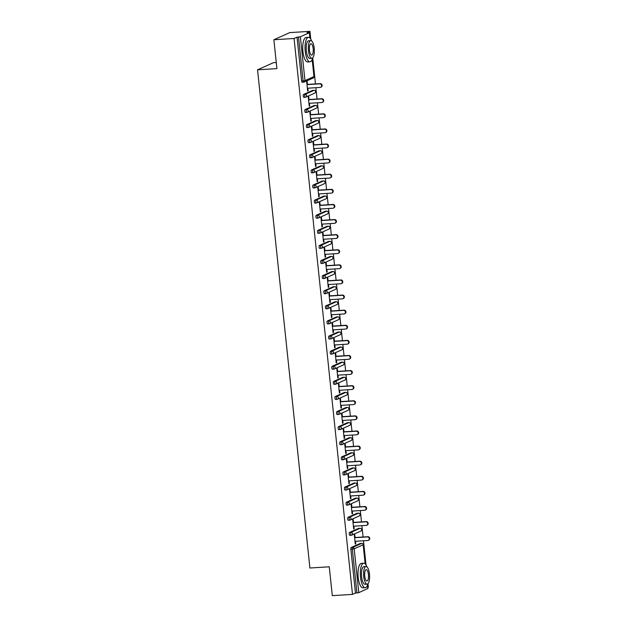 <?xml version="1.0" encoding="UTF-8"?>
<svg xmlns="http://www.w3.org/2000/svg" width="627" height="627" viewBox="0 0 627 627"><rect width="100%" height="100%" fill="white"/><g stroke="black" fill="none" stroke-linecap="round" stroke-linejoin="round"><path stroke-width="0.94" d="M276.264 62.496L273.419 62.676L257.548 69.816L309.91 568.015L329.269 566.8L332.302 595.65L352.492 594.388L294.063 38.49L273.874 39.752L289.752 32.612L309.934 31.35L306.971 32.682L309.432 32.651L310.004 38.114M367.751 587.523L368.362 587.248L367.994 583.682M366.027 564.998L363.48 540.772M363.088 537.01L361.897 525.669M361.497 521.907L360.306 510.566M359.914 506.804L358.715 495.463M358.323 491.701L357.131 480.36M356.732 476.598L355.54 465.265M355.148 461.496L353.957 450.162M353.557 446.393L352.366 435.06M351.974 431.29L350.783 419.957M350.383 416.187L349.192 404.854M348.8 401.084L347.609 389.751M347.209 385.981L346.018 374.648M345.626 370.878L344.435 359.545M344.035 355.775L342.844 344.442M342.452 340.673L341.26 329.34M340.861 325.57L339.669 314.237M339.278 310.467L338.086 299.134M337.687 295.364L336.495 284.031M336.103 280.261L334.904 268.928M334.512 265.158L333.321 253.825M332.921 250.055L331.73 238.722M331.338 234.953L330.147 223.62M329.747 219.85L328.556 208.517M328.164 204.747L326.973 193.414M326.573 189.644L325.382 178.311M324.99 174.541L323.798 163.208M323.399 159.438L322.207 148.105M321.816 144.343L320.624 133.002M320.225 129.24L319.033 117.9M318.641 114.138L317.45 102.797M317.05 99.035L315.859 87.694M315.467 83.932L312.716 57.802M310.757 39.117L309.934 31.35M303.625 82.168L302.269 82.247A1.473 0.494 -93.6 0 1 302.214 82.262A1.473 0.494 -93.6 0 1 301.642 81.008L303.115 80.922L298.507 37.064L300.364 36.766L309.432 32.651M301.642 81.008L297.033 37.158L294.063 38.49M298.507 37.064L297.033 37.158M367.767 588.502L358.793 592.656L355.462 593.048L352.492 594.388M257.548 69.816L276.907 68.602L273.874 39.752M307.63 90.852L308.123 90.821L307.653 91.033L306.681 81.839L307.159 81.62L307.457 84.433M308.123 90.821L307.849 88.195M355.462 593.048L350.854 549.197A1.473 0.494 -93.6 0 1 351.175 547.528L360.157 543.484A1.473 0.494 -93.6 0 1 360.219 543.476A1.473 0.494 -93.6 0 1 360.282 543.484M351.245 535.246L349.89 535.333A1.473 0.494 -93.6 0 1 349.835 535.348A1.473 0.494 -93.6 0 1 349.263 534.094A1.473 0.494 -93.6 0 1 349.584 532.425L358.573 528.389A1.473 0.494 -93.6 0 1 358.628 528.373A1.473 0.494 -93.6 0 1 358.691 528.381M349.654 520.144L348.306 520.23A1.473 0.494 -93.6 0 1 348.244 520.245A1.473 0.494 -93.6 0 1 347.679 518.991A1.473 0.494 -93.6 0 1 348.001 517.322L356.982 513.286A1.473 0.494 -93.6 0 1 357.045 513.27A1.473 0.494 -93.6 0 1 357.108 513.278M348.071 505.041L346.715 505.127A1.473 0.494 -93.6 0 1 346.653 505.143A1.473 0.494 -93.6 0 1 346.088 503.889A1.473 0.494 -93.6 0 1 346.41 502.219L355.399 498.183A1.473 0.494 -93.6 0 1 355.454 498.167A1.473 0.494 -93.6 0 1 355.517 498.175M346.48 489.938L345.132 490.024A1.473 0.494 -93.6 0 1 345.069 490.04A1.473 0.494 -93.6 0 1 344.497 488.786A1.473 0.494 -93.6 0 1 344.826 487.116L353.808 483.08A1.473 0.494 -93.6 0 1 353.871 483.064A1.473 0.494 -93.6 0 1 353.934 483.072M344.897 474.835L343.541 474.921A1.473 0.494 -93.6 0 1 343.478 474.937A1.473 0.494 -93.6 0 1 342.914 473.683A1.473 0.494 -93.6 0 1 343.235 472.013L352.225 467.977A1.473 0.494 -93.6 0 1 352.28 467.961A1.473 0.494 -93.6 0 1 352.343 467.969M343.306 459.732L341.958 459.818A1.473 0.494 -93.6 0 1 341.895 459.834A1.473 0.494 -93.6 0 1 341.323 458.58A1.473 0.494 -93.6 0 1 341.652 456.911L350.634 452.874A1.473 0.494 -93.6 0 1 350.697 452.859A1.473 0.494 -93.6 0 1 350.759 452.866M341.723 444.629L340.367 444.715A1.473 0.494 -93.6 0 1 340.304 444.731A1.473 0.494 -93.6 0 1 339.74 443.477A1.473 0.494 -93.6 0 1 340.061 441.808L349.043 437.771A1.473 0.494 -93.6 0 1 349.106 437.756A1.473 0.494 -93.6 0 1 349.168 437.764M340.132 429.526L338.784 429.613A1.473 0.494 -93.6 0 1 338.721 429.628A1.473 0.494 -93.6 0 1 338.149 428.374A1.473 0.494 -93.6 0 1 338.478 426.705L347.46 422.669A1.473 0.494 -93.6 0 1 347.523 422.653A1.473 0.494 -93.6 0 1 347.585 422.661M338.541 414.423L337.193 414.51A1.473 0.494 -93.6 0 1 337.13 414.525A1.473 0.494 -93.6 0 1 336.566 413.271A1.473 0.494 -93.6 0 1 336.887 411.602L345.869 407.566A1.473 0.494 -93.6 0 1 345.932 407.55A1.473 0.494 -93.6 0 1 345.994 407.558M336.958 399.321L335.602 399.407A1.473 0.494 -93.6 0 1 335.547 399.423A1.473 0.494 -93.6 0 1 334.975 398.169A1.473 0.494 -93.6 0 1 335.304 396.499L344.286 392.463A1.473 0.494 -93.6 0 1 344.348 392.447A1.473 0.494 -93.6 0 1 344.411 392.455M335.367 384.218L334.019 384.304A1.473 0.494 -93.6 0 1 333.956 384.32A1.473 0.494 -93.6 0 1 333.392 383.066A1.473 0.494 -93.6 0 1 333.713 381.396L342.695 377.36A1.473 0.494 -93.6 0 1 342.757 377.344A1.473 0.494 -93.6 0 1 342.82 377.352M333.783 369.115L332.428 369.201A1.473 0.494 -93.6 0 1 332.373 369.217A1.473 0.494 -93.6 0 1 331.801 367.963A1.473 0.494 -93.6 0 1 332.122 366.293L341.112 362.257A1.473 0.494 -93.6 0 1 341.174 362.241A1.473 0.494 -93.6 0 1 341.229 362.249M332.192 354.012L330.844 354.098A1.473 0.494 -93.6 0 1 330.782 354.114A1.473 0.494 -93.6 0 1 330.217 352.86A1.473 0.494 -93.6 0 1 330.539 351.191L339.52 347.154A1.473 0.494 -93.6 0 1 339.583 347.139A1.473 0.494 -93.6 0 1 339.646 347.146M330.609 338.909L329.253 338.995A1.473 0.494 -93.6 0 1 329.199 339.011A1.473 0.494 -93.6 0 1 328.626 337.757A1.473 0.494 -93.6 0 1 328.948 336.088L337.937 332.051A1.473 0.494 -93.6 0 1 337.992 332.036A1.473 0.494 -93.6 0 1 338.055 332.044M329.018 323.806L327.67 323.893A1.473 0.494 -93.6 0 1 327.607 323.908A1.473 0.494 -93.6 0 1 327.043 322.654A1.473 0.494 -93.6 0 1 327.365 320.985L336.346 316.948A1.473 0.494 -93.6 0 1 336.409 316.933A1.473 0.494 -93.6 0 1 336.472 316.941M327.435 308.703L326.079 308.79A1.473 0.494 -93.6 0 1 326.024 308.805A1.473 0.494 -93.6 0 1 325.452 307.551A1.473 0.494 -93.6 0 1 325.774 305.882L334.763 301.846A1.473 0.494 -93.6 0 1 334.818 301.83A1.473 0.494 -93.6 0 1 334.881 301.838M325.844 293.601L324.496 293.687A1.473 0.494 -93.6 0 1 324.433 293.702A1.473 0.494 -93.6 0 1 323.869 292.448A1.473 0.494 -93.6 0 1 324.19 290.787L333.172 286.743A1.473 0.494 -93.6 0 1 333.235 286.727A1.473 0.494 -93.6 0 1 333.298 286.735M324.261 278.498L322.905 278.584A1.473 0.494 -93.6 0 1 322.842 278.6A1.473 0.494 -93.6 0 1 322.278 277.346A1.473 0.494 -93.6 0 1 322.599 275.684L331.589 271.64A1.473 0.494 -93.6 0 1 331.644 271.624A1.473 0.494 -93.6 0 1 331.707 271.632M322.67 263.395L321.322 263.481A1.473 0.494 -93.6 0 1 321.259 263.497A1.473 0.494 -93.6 0 1 320.687 262.243A1.473 0.494 -93.6 0 1 321.016 260.581L329.998 256.537A1.473 0.494 -93.6 0 1 330.061 256.521A1.473 0.494 -93.6 0 1 330.123 256.529M321.087 248.292L319.731 248.378A1.473 0.494 -93.6 0 1 319.668 248.394A1.473 0.494 -93.6 0 1 319.104 247.14A1.473 0.494 -93.6 0 1 319.425 245.478L328.407 241.434A1.473 0.494 -93.6 0 1 328.47 241.419A1.473 0.494 -93.6 0 1 328.532 241.426M319.496 233.189L318.148 233.275A1.473 0.494 -93.6 0 1 318.085 233.291A1.473 0.494 -93.6 0 1 317.513 232.037A1.473 0.494 -93.6 0 1 317.842 230.375L326.824 226.331A1.473 0.494 -93.6 0 1 326.886 226.316A1.473 0.494 -93.6 0 1 326.949 226.323M317.913 218.086L316.557 218.172A1.473 0.494 -93.6 0 1 316.494 218.188A1.473 0.494 -93.6 0 1 315.93 216.934A1.473 0.494 -93.6 0 1 316.251 215.273L325.233 211.228A1.473 0.494 -93.6 0 1 325.295 211.213A1.473 0.494 -93.6 0 1 325.358 211.221M316.322 202.983L314.973 203.07A1.473 0.494 -93.6 0 1 314.911 203.085A1.473 0.494 -93.6 0 1 314.339 201.831A1.473 0.494 -93.6 0 1 314.668 200.17L323.65 196.126A1.473 0.494 -93.6 0 1 323.712 196.11A1.473 0.494 -93.6 0 1 323.775 196.118M314.73 187.881L313.382 187.967A1.473 0.494 -93.6 0 1 313.32 187.982A1.473 0.494 -93.6 0 1 312.755 186.728A1.473 0.494 -93.6 0 1 313.077 185.067L322.059 181.023A1.473 0.494 -93.6 0 1 322.121 181.007A1.473 0.494 -93.6 0 1 322.184 181.015M313.147 172.778L311.791 172.864A1.473 0.494 -93.6 0 1 311.737 172.88A1.473 0.494 -93.6 0 1 311.164 171.626A1.473 0.494 -93.6 0 1 311.494 169.964L320.475 165.92A1.473 0.494 -93.6 0 1 320.538 165.904A1.473 0.494 -93.6 0 1 320.601 165.912M311.556 157.675L310.208 157.761A1.473 0.494 -93.6 0 1 310.146 157.777A1.473 0.494 -93.6 0 1 309.581 156.523A1.473 0.494 -93.6 0 1 309.903 154.861L318.884 150.817A1.473 0.494 -93.6 0 1 318.947 150.801A1.473 0.494 -93.6 0 1 319.01 150.809M309.973 142.572L308.617 142.658A1.473 0.494 -93.6 0 1 308.562 142.674A1.473 0.494 -93.6 0 1 307.99 141.42A1.473 0.494 -93.6 0 1 308.312 139.758L317.301 135.714A1.473 0.494 -93.6 0 1 317.364 135.698A1.473 0.494 -93.6 0 1 317.419 135.706M308.382 127.477L307.034 127.555A1.473 0.494 -93.6 0 1 306.971 127.571A1.473 0.494 -93.6 0 1 306.407 126.317A1.473 0.494 -93.6 0 1 306.728 124.655L315.71 120.611A1.473 0.494 -93.6 0 1 315.773 120.596A1.473 0.494 -93.6 0 1 315.836 120.603M306.799 112.374L305.443 112.452A1.473 0.494 -93.6 0 1 305.388 112.468A1.473 0.494 -93.6 0 1 304.816 111.214A1.473 0.494 -93.6 0 1 305.137 109.553L314.127 105.508A1.473 0.494 -93.6 0 1 314.182 105.493A1.473 0.494 -93.6 0 1 314.245 105.501M305.208 97.271L303.86 97.35A1.473 0.494 -93.6 0 1 303.797 97.365A1.473 0.494 -93.6 0 1 303.233 96.111A1.473 0.494 -93.6 0 1 303.554 94.45L312.536 90.406A1.473 0.494 -93.6 0 1 312.599 90.39A1.473 0.494 -93.6 0 1 312.661 90.398M309.04 99.536L308.743 96.723L308.272 96.942L309.236 106.135L309.714 105.924L309.44 103.298M310.631 114.631L310.334 111.825L309.856 112.045L310.827 121.238L311.298 121.027L311.023 118.401M312.215 129.734L311.925 126.928L311.447 127.148L312.411 136.341L312.889 136.13L312.614 133.504M313.806 144.837L313.508 142.031L313.03 142.251L314.002 151.444L314.472 151.232L314.198 148.607M315.389 159.94L315.099 157.134L314.621 157.353L315.585 166.547L316.063 166.335L315.789 163.71M316.98 175.043L316.682 172.237L316.204 172.456L317.176 181.65L317.646 181.438L317.372 178.813M318.563 190.146L318.273 187.34L317.795 187.551L318.759 196.753L319.237 196.541L318.963 193.915M320.154 205.248L319.856 202.443L319.378 202.654L320.35 211.855L320.828 211.644L320.546 209.018M321.737 220.351L321.447 217.545L320.969 217.757L321.933 226.958L322.411 226.747L322.137 224.121M323.328 235.454L323.03 232.648L322.56 232.86L323.524 242.061L324.002 241.85L323.72 239.224M324.911 250.557L324.621 247.751L324.143 247.963L325.107 257.164L325.585 256.952L325.311 254.327M326.502 265.66L326.205 262.854L325.734 263.066L326.698 272.267L327.176 272.055L326.894 269.43M328.093 280.763L327.796 277.957L327.318 278.169L328.282 287.37L328.76 287.158L328.485 284.533M329.677 295.866L329.379 293.06L328.909 293.271L329.873 302.473L330.351 302.261L330.076 299.635M331.268 310.968L330.97 308.163L330.492 308.374L331.464 317.575L331.934 317.356L331.659 314.738M332.851 326.071L332.553 323.266L332.083 323.477L333.047 332.678L333.525 332.459L333.25 329.841M334.442 341.174L334.144 338.368L333.666 338.58L334.638 347.781L335.108 347.562L334.834 344.944M336.025 356.277L335.735 353.471L335.257 353.683L336.221 362.884L336.699 362.665L336.425 360.047M337.616 371.38L337.318 368.574L336.84 368.786L337.812 377.987L338.282 377.767L338.008 375.15M339.199 386.483L338.909 383.677L338.431 383.889L339.395 393.09L339.873 392.87L339.599 390.253M340.79 401.586L340.492 398.78L340.014 398.991L340.986 408.193L341.456 407.973L341.182 405.356M342.373 416.689L342.083 413.883L341.605 414.094L342.569 423.296L343.047 423.076L342.773 420.458M343.964 431.791L343.667 428.986L343.188 429.197L344.16 438.398L344.638 438.179L344.356 435.553M345.548 446.894L345.258 444.088L344.779 444.3L345.743 453.501L346.222 453.282L345.947 450.656M347.139 461.997L346.841 459.191L346.37 459.403L347.334 468.604L347.813 468.385L347.53 465.759M348.722 477.1L348.432 474.294L347.954 474.506L348.918 483.707L349.396 483.488L349.121 480.862M350.313 492.203L350.015 489.397L349.545 489.609L350.509 498.81L350.987 498.59L350.705 495.965M351.904 507.306L351.606 504.5L351.128 504.711L352.092 513.913L352.57 513.693L352.296 511.068M353.487 522.409L353.189 519.603L352.719 519.814L353.683 529.016L354.161 528.796L353.887 526.171M355.078 537.511L354.78 534.706L354.302 534.917L355.274 544.118L355.744 543.899L355.47 541.273M309.714 105.924L309.221 105.955M311.298 121.027L310.804 121.058M312.889 136.13L312.395 136.161M314.472 151.232L313.978 151.264M316.063 166.335L315.569 166.367M317.646 181.438L317.152 181.469M319.237 196.541L318.743 196.572M320.828 211.644L320.326 211.675M322.411 226.747L321.917 226.778M324.002 241.85L323.501 241.881M325.585 256.952L325.092 256.984M327.176 272.055L326.675 272.087M328.76 287.158L328.266 287.182M330.351 302.261L329.857 302.285M331.934 317.356L331.44 317.387M333.525 332.459L333.031 332.49M335.108 347.562L334.614 347.593M336.699 362.665L336.205 362.696M338.282 377.767L337.788 377.799M339.873 392.87L339.379 392.902M341.456 407.973L340.963 408.005M343.047 423.076L342.554 423.107M344.638 438.179L344.137 438.21M346.222 453.282L345.728 453.313M347.813 468.385L347.311 468.416M349.396 483.488L348.902 483.519M350.987 498.59L350.485 498.622M352.57 513.693L352.076 513.725M354.161 528.796L353.667 528.827M355.744 543.899L355.25 543.93M307.355 88.227L320.123 87.427A1.81 1.693 -114.2 0 0 321.58 85.233A1.81 1.693 -114.2 0 0 319.746 83.846L306.979 84.645M319.746 83.846L320.225 83.634A1.81 1.693 65.8 0 1 321.157 87.075L320.679 87.286M320.225 83.634L306.956 84.457M308.939 103.33L321.706 102.53A1.81 1.693 -114.2 0 0 323.171 100.336A1.81 1.693 -114.2 0 0 321.33 98.948L308.562 99.748M321.33 98.948L321.808 98.737A1.81 1.693 65.8 0 1 322.74 102.177L322.262 102.389M321.808 98.737L308.547 99.56M310.53 118.432L323.297 117.633A1.81 1.693 -114.2 0 0 324.755 115.431A1.81 1.693 -114.2 0 0 322.921 114.051L310.153 114.851M322.921 114.051L323.399 113.84A1.81 1.693 65.8 0 1 324.331 117.28L323.853 117.492M323.399 113.84L310.13 114.663M312.113 133.535L324.888 132.736A1.81 1.693 -114.2 0 0 326.346 130.534A1.81 1.693 -114.2 0 0 324.504 129.154L311.737 129.954M324.504 129.154L324.982 128.943A1.81 1.693 65.8 0 1 325.915 132.383L325.437 132.595M324.982 128.943L311.721 129.765M313.704 148.638L326.471 147.839A1.81 1.693 -114.2 0 0 327.929 145.636A1.81 1.693 -114.2 0 0 326.095 144.257L313.328 145.056M326.095 144.257L326.573 144.045A1.81 1.693 65.8 0 1 327.506 147.486L327.028 147.698M326.573 144.045L313.304 144.868M315.295 163.741L328.062 162.942A1.81 1.693 -114.2 0 0 329.52 160.739A1.81 1.693 -114.2 0 0 327.686 159.36L314.911 160.159M327.686 159.36L328.156 159.148A1.81 1.693 65.8 0 1 329.089 162.589L328.619 162.801M328.156 159.148L314.895 159.971M311.643 40.951A12.25 4.107 86.4 0 0 308.437 37.346A12.25 4.107 86.4 0 0 305.231 51.359A12.25 4.107 86.4 0 0 309.965 61.807A12.25 4.107 86.4 0 0 312.693 57.825M308.437 37.346L306.133 37.487A12.25 4.107 86.4 0 0 302.927 51.5A12.25 4.107 86.4 0 0 307.661 61.948L309.965 61.807M311.87 58.248L309.754 58.382A8.825 2.955 -93.6 0 1 306.344 50.858A8.825 2.955 -93.6 0 1 308.649 40.771L310.773 40.637A8.825 2.955 86.4 0 0 308.468 50.724A8.825 2.955 86.4 0 0 311.87 58.248A8.825 2.955 86.4 0 0 314.182 48.154A8.825 2.955 86.4 0 0 310.773 40.637M313.163 48.616A5.682 1.905 86.4 0 0 310.968 43.765A5.682 1.905 86.4 0 0 309.479 50.27A5.682 1.905 86.4 0 0 311.674 55.113A5.682 1.905 86.4 0 0 313.163 48.616M366.913 566.839A12.25 4.107 86.4 0 0 363.707 563.226A12.25 4.107 86.4 0 0 360.509 577.248A12.25 4.107 86.4 0 0 365.243 587.687A12.25 4.107 86.4 0 0 367.971 583.706M363.707 563.226L361.403 563.375A12.25 4.107 86.4 0 0 358.205 577.389A12.25 4.107 86.4 0 0 362.931 587.836L365.243 587.687M367.148 584.129L365.024 584.262A8.825 2.955 -93.6 0 1 361.614 576.746A8.825 2.955 -93.6 0 1 363.926 566.651L366.043 566.518A8.825 2.955 86.4 0 0 363.738 576.613A8.825 2.955 86.4 0 0 367.148 584.129A8.825 2.955 86.4 0 0 369.452 574.042A8.825 2.955 86.4 0 0 366.043 566.518M368.433 574.497A5.682 1.905 86.4 0 0 366.239 569.653A5.682 1.905 86.4 0 0 364.749 576.158A5.682 1.905 86.4 0 0 366.952 581.002A5.682 1.905 86.4 0 0 368.433 574.497M316.878 178.844L329.645 178.044A1.81 1.693 -114.2 0 0 331.111 175.842A1.81 1.693 -114.2 0 0 329.269 174.463L316.502 175.262M329.269 174.463L329.747 174.243A1.81 1.693 65.8 0 1 330.68 177.692L330.202 177.903M329.747 174.243L316.486 175.074M318.469 193.947L331.236 193.147A1.81 1.693 -114.2 0 0 332.694 190.945A1.81 1.693 -114.2 0 0 330.86 189.566L318.093 190.365M330.86 189.566L331.33 189.346A1.81 1.693 65.8 0 1 332.263 192.795L331.793 193.006M331.33 189.346L318.069 190.177M320.052 209.05L332.819 208.25A1.81 1.693 -114.2 0 0 334.285 206.048A1.81 1.693 -114.2 0 0 332.443 204.668L319.676 205.468M332.443 204.668L332.921 204.449A1.81 1.693 65.8 0 1 333.854 207.898L333.376 208.109M332.921 204.449L319.66 205.28M321.643 224.152L334.41 223.353A1.81 1.693 -114.2 0 0 335.868 221.151A1.81 1.693 -114.2 0 0 334.034 219.771L321.267 220.571M334.034 219.771L334.505 219.552A1.81 1.693 65.8 0 1 335.437 223L334.967 223.212M334.505 219.552L321.243 220.383M323.226 239.255L335.994 238.456A1.81 1.693 -114.2 0 0 337.459 236.254A1.81 1.693 -114.2 0 0 335.617 234.874L322.85 235.674M335.617 234.874L336.096 234.655A1.81 1.693 65.8 0 1 337.028 238.103L336.55 238.315M336.096 234.655L322.834 235.486M324.817 254.358L337.585 253.559A1.81 1.693 -114.2 0 0 339.042 251.356A1.81 1.693 -114.2 0 0 337.208 249.977L324.441 250.776M337.208 249.977L337.687 249.758A1.81 1.693 65.8 0 1 338.611 253.206L338.141 253.418M337.687 249.758L324.418 250.588M326.401 269.461L339.168 268.662A1.81 1.693 -114.2 0 0 340.633 266.459A1.81 1.693 -114.2 0 0 338.792 265.08L326.024 265.879M338.792 265.08L339.27 264.86A1.81 1.693 65.8 0 1 340.202 268.309L339.724 268.521M339.27 264.86L326.009 265.691M327.992 284.564L340.759 283.765A1.81 1.693 -114.2 0 0 342.217 281.562A1.81 1.693 -114.2 0 0 340.383 280.183L327.615 280.982M340.383 280.183L340.861 279.963A1.81 1.693 65.8 0 1 341.793 283.412L341.315 283.623M340.861 279.963L327.592 280.794M329.575 299.667L342.342 298.867A1.81 1.693 -114.2 0 0 343.808 296.665A1.81 1.693 -114.2 0 0 341.966 295.286L329.199 296.085M341.966 295.286L342.444 295.066A1.81 1.693 65.8 0 1 343.377 298.515L342.898 298.726M342.444 295.066L329.183 295.897M331.166 314.77L343.933 313.97A1.81 1.693 -114.2 0 0 345.391 311.768A1.81 1.693 -114.2 0 0 343.557 310.389L330.79 311.188M343.557 310.389L344.035 310.169A1.81 1.693 65.8 0 1 344.968 313.618L344.489 313.829M344.035 310.169L330.766 311M332.749 329.873L345.516 329.073A1.81 1.693 -114.2 0 0 346.982 326.871A1.81 1.693 -114.2 0 0 345.14 325.491L332.373 326.291M345.14 325.491L345.618 325.272A1.81 1.693 65.8 0 1 346.551 328.72L346.073 328.932M345.618 325.272L332.357 326.103M334.34 344.975L347.107 344.176A1.81 1.693 -114.2 0 0 348.565 341.974A1.81 1.693 -114.2 0 0 346.731 340.594L333.964 341.394M346.731 340.594L347.209 340.375A1.81 1.693 65.8 0 1 348.142 343.823L347.664 344.035M347.209 340.375L333.94 341.206M335.923 360.078L348.698 359.279A1.81 1.693 -114.2 0 0 350.156 357.077A1.81 1.693 -114.2 0 0 348.322 355.697L335.547 356.497M348.322 355.697L348.792 355.478A1.81 1.693 65.8 0 1 349.725 358.926L349.247 359.138M348.792 355.478L335.531 356.308M337.514 375.181L350.281 374.382A1.81 1.693 -114.2 0 0 351.747 372.179A1.81 1.693 -114.2 0 0 349.905 370.8L337.138 371.592M349.905 370.8L350.383 370.581A1.81 1.693 65.8 0 1 351.316 374.029L350.838 374.241M350.383 370.581L337.114 371.411M339.105 390.284L351.872 389.485A1.81 1.693 -114.2 0 0 353.33 387.282A1.81 1.693 -114.2 0 0 351.496 385.903L338.721 386.694M351.496 385.903L351.966 385.683A1.81 1.693 65.8 0 1 352.899 389.132L352.429 389.343M351.966 385.683L338.705 386.514M340.688 405.379L353.456 404.587A1.81 1.693 -114.2 0 0 354.921 402.385A1.81 1.693 -114.2 0 0 353.079 401.006L340.312 401.797M353.079 401.006L353.557 400.786A1.81 1.693 65.8 0 1 354.49 404.235L354.012 404.446M353.557 400.786L340.296 401.617M342.279 420.482L355.047 419.69A1.81 1.693 -114.2 0 0 356.504 417.488A1.81 1.693 -114.2 0 0 354.67 416.109L341.903 416.9M354.67 416.109L355.141 415.889A1.81 1.693 65.8 0 1 356.073 419.338L355.603 419.549M355.141 415.889L341.88 416.72M343.862 435.585L356.63 434.793A1.81 1.693 -114.2 0 0 358.095 432.591A1.81 1.693 -114.2 0 0 356.254 431.204L343.486 432.003M356.254 431.204L356.732 430.992A1.81 1.693 65.8 0 1 357.664 434.44L357.186 434.652M356.732 430.992L343.471 431.823M345.453 450.688L358.221 449.896A1.81 1.693 -114.2 0 0 359.679 447.694A1.81 1.693 -114.2 0 0 357.845 446.306L345.077 447.106M357.845 446.306L358.315 446.095A1.81 1.693 65.8 0 1 359.247 449.543L358.777 449.755M358.315 446.095L345.054 446.926M347.037 465.79L359.804 464.991A1.81 1.693 -114.2 0 0 361.27 462.797A1.81 1.693 -114.2 0 0 359.428 461.409L346.66 462.209M359.428 461.409L359.906 461.198A1.81 1.693 65.8 0 1 360.838 464.646L360.36 464.858M359.906 461.198L346.645 462.028M348.628 480.893L361.395 480.094A1.81 1.693 -114.2 0 0 362.853 477.899A1.81 1.693 -114.2 0 0 361.019 476.512L348.251 477.312M361.019 476.512L361.497 476.301A1.81 1.693 65.8 0 1 362.422 479.749L361.951 479.961M361.497 476.301L348.228 477.131M350.211 495.996L362.978 495.197A1.81 1.693 -114.2 0 0 364.444 493.002A1.81 1.693 -114.2 0 0 362.602 491.615L349.835 492.414M362.602 491.615L363.08 491.403A1.81 1.693 65.8 0 1 364.013 494.852L363.535 495.064M363.08 491.403L349.819 492.234M351.802 511.099L364.569 510.3A1.81 1.693 -114.2 0 0 366.027 508.105A1.81 1.693 -114.2 0 0 364.193 506.718L351.426 507.517M364.193 506.718L364.671 506.506A1.81 1.693 65.8 0 1 365.604 509.955L365.126 510.166M364.671 506.506L351.402 507.337M353.385 526.202L366.152 525.402A1.81 1.693 -114.2 0 0 367.618 523.208A1.81 1.693 -114.2 0 0 365.776 521.821L353.009 522.62M365.776 521.821L366.254 521.609A1.81 1.693 65.8 0 1 367.187 525.058L366.709 525.269M366.254 521.609L352.993 522.44M354.976 541.305L367.743 540.505A1.81 1.693 -114.2 0 0 369.201 538.311A1.81 1.693 -114.2 0 0 367.367 536.924L354.6 537.723M367.367 536.924L367.845 536.712A1.81 1.693 65.8 0 1 368.778 540.16L368.3 540.372M367.845 536.712L354.576 537.543M300.364 36.766L304.973 80.617L313.962 76.58L312.16 59.479M309.91 38.02L309.354 32.722M302.214 82.262L303.687 82.176A1.473 0.494 86.4 0 1 303.115 80.922L304.973 80.617A1.473 1.372 65.8 0 1 303.742 82.161A1.473 0.494 86.4 0 1 303.687 82.176A1.473 1.473 0 0 0 304.197 82.043L313.179 78.007A1.473 1.473 0 0 0 314.041 76.51L313.947 76.463M313.179 78.007A1.473 1.372 65.8 0 0 313.962 76.58L312.23 59.306M367.775 588.62L367.438 585.367M365.18 563.9L363.166 544.761L354.184 548.805L358.793 592.656M356.935 592.962L352.327 549.103L350.854 549.197M351.175 547.528L352.648 547.434A1.473 1.372 -114.2 0 1 354.184 548.805L352.327 549.103A1.473 0.494 -93.6 0 1 352.648 547.434L361.63 543.397L360.157 543.484M363.151 544.644L363.166 544.761A1.473 1.372 -114.2 0 0 361.63 543.397A1.473 0.494 86.4 0 1 361.693 543.382A1.473 0.494 86.4 0 1 361.771 543.397M303.554 94.45L305.028 94.356L314.009 90.312L312.536 90.406M314.151 90.312A1.473 0.494 86.4 0 0 314.072 90.296A1.473 0.494 86.4 0 0 314.009 90.312A1.473 1.372 -114.2 0 1 315.546 91.683A1.473 1.372 65.8 0 1 314.77 93.109A1.473 1.473 0 0 0 314.072 90.296L312.599 90.39M303.797 97.365L305.271 97.279A1.473 1.473 0 0 0 305.78 97.146A1.473 1.372 65.8 0 0 306.564 95.719A1.473 1.372 -114.2 0 0 305.028 94.356A1.473 0.494 -93.6 0 0 304.706 96.025A1.473 0.494 86.4 0 0 305.271 97.279A1.473 0.494 86.4 0 0 305.333 97.263A1.473 1.372 65.8 0 0 305.78 97.146L314.77 93.109M305.137 109.553L306.619 109.459L315.6 105.414L314.127 105.508M306.728 124.655L308.202 124.561L317.184 120.517L315.71 120.611M308.312 139.758L309.793 139.664L318.775 135.62L317.301 135.714M309.903 154.861L311.376 154.767L320.358 150.723L318.884 150.817M311.494 169.964L312.967 169.87L321.949 165.826L320.475 165.92M313.077 185.067L314.55 184.973L323.54 180.929L322.059 181.023M314.668 200.17L316.141 200.076L325.123 196.032L323.65 196.126M316.251 215.273L317.724 215.179L326.714 211.134L325.233 211.228M317.842 230.375L319.315 230.281L328.297 226.237L326.824 226.331M319.425 245.478L320.899 245.384L329.888 241.34L328.407 241.434M321.016 260.581L322.49 260.487L331.471 256.443L329.998 256.537M322.599 275.684L324.073 275.59L333.062 271.546L331.589 271.64M324.19 290.787L325.664 290.693L334.646 286.649L333.172 286.743M325.774 305.882L327.255 305.796L336.237 301.752L334.763 301.846M327.365 320.985L328.838 320.899L337.82 316.854L336.346 316.948M328.948 336.088L330.429 336.001L339.411 331.957L337.937 332.051M330.539 351.191L332.012 351.104L340.994 347.06L339.52 347.154M332.122 366.293L333.603 366.207L342.585 362.163L341.112 362.257M333.713 381.396L335.186 381.31L344.176 377.266L342.695 377.36M335.304 396.499L336.777 396.413L345.759 392.369L344.286 392.463M336.887 411.602L338.361 411.516L347.35 407.472L345.869 407.566M338.478 426.705L339.952 426.619L348.933 422.574L347.46 422.669M340.061 441.808L341.535 441.721L350.524 437.677L349.043 437.771M341.652 456.911L343.126 456.824L352.108 452.78L350.634 452.874M343.235 472.013L344.709 471.927L353.699 467.883L352.225 467.977M344.826 487.116L346.3 487.022L355.282 482.986L353.808 483.08M346.41 502.219L347.883 502.125L356.873 498.089L355.399 498.183M348.001 517.322L349.474 517.228L358.456 513.192L356.982 513.286M349.584 532.425L351.065 532.331L360.047 528.295L358.573 528.389M315.742 105.414A1.473 0.494 86.4 0 0 315.663 105.399A1.473 0.494 86.4 0 0 315.6 105.414A1.473 1.372 -114.2 0 1 317.137 106.786A1.473 1.372 65.8 0 1 316.353 108.212A1.473 1.473 0 0 0 315.663 105.399L314.182 105.493M305.388 112.468L306.862 112.382A1.473 1.473 0 0 0 307.371 112.249A1.473 1.372 65.8 0 0 308.147 110.822A1.473 1.372 -114.2 0 0 306.619 109.459A1.473 0.494 -93.6 0 0 306.289 111.128A1.473 0.494 86.4 0 0 306.862 112.382A1.473 0.494 86.4 0 0 306.924 112.366A1.473 1.372 65.8 0 0 307.371 112.249L316.353 108.212M317.325 120.517A1.473 0.494 86.4 0 0 317.246 120.502A1.473 0.494 86.4 0 0 317.184 120.517A1.473 1.372 -114.2 0 1 318.72 121.881A1.473 1.372 65.8 0 1 317.944 123.315A1.473 1.473 0 0 0 317.246 120.502L315.773 120.596M306.971 127.571L308.445 127.477A1.473 1.473 0 0 0 308.962 127.352A1.473 1.372 65.8 0 0 309.738 125.925A1.473 1.372 -114.2 0 0 308.202 124.561A1.473 0.494 -93.6 0 0 307.881 126.231A1.473 0.494 86.4 0 0 308.445 127.477A1.473 0.494 86.4 0 0 308.508 127.469A1.473 1.372 65.8 0 0 308.962 127.352L317.944 123.315M318.916 135.62A1.473 0.494 86.4 0 0 318.837 135.604A1.473 0.494 86.4 0 0 318.775 135.62A1.473 1.372 -114.2 0 1 320.311 136.984A1.473 1.372 65.8 0 1 319.527 138.418A1.473 1.473 0 0 0 318.837 135.604L317.364 135.698M308.562 142.674L310.036 142.58A1.473 1.473 0 0 0 310.545 142.454A1.473 1.372 65.8 0 0 311.329 141.028A1.473 1.372 -114.2 0 0 309.793 139.664A1.473 0.494 -93.6 0 0 309.464 141.334A1.473 0.494 86.4 0 0 310.036 142.58A1.473 0.494 86.4 0 0 310.099 142.572A1.473 1.372 65.8 0 0 310.545 142.454L319.527 138.418M320.499 150.723A1.473 0.494 86.4 0 0 320.421 150.707A1.473 0.494 86.4 0 0 320.358 150.723A1.473 1.372 -114.2 0 1 321.894 152.087A1.473 1.372 65.8 0 1 321.118 153.521A1.473 1.473 0 0 0 320.421 150.707L318.947 150.801M310.146 157.777L311.619 157.683A1.473 1.473 0 0 0 312.136 157.557A1.473 1.372 65.8 0 0 312.912 156.131A1.473 1.372 -114.2 0 0 311.376 154.767A1.473 0.494 -93.6 0 0 311.055 156.436A1.473 0.494 86.4 0 0 311.619 157.683A1.473 0.494 86.4 0 0 311.682 157.667A1.473 1.372 65.8 0 0 312.136 157.557L321.118 153.521M322.09 165.826A1.473 0.494 86.4 0 0 322.012 165.81A1.473 0.494 86.4 0 0 321.949 165.826A1.473 1.372 -114.2 0 1 323.485 167.19A1.473 1.372 65.8 0 1 322.701 168.624A1.473 1.473 0 0 0 322.012 165.81L320.538 165.904M311.737 172.88L313.21 172.786A1.473 1.473 0 0 0 313.719 172.66A1.473 1.372 65.8 0 0 314.503 171.234A1.473 1.372 -114.2 0 0 312.967 169.87A1.473 0.494 -93.6 0 0 312.638 171.539A1.473 0.494 86.4 0 0 313.21 172.786A1.473 0.494 86.4 0 0 313.273 172.77A1.473 1.372 65.8 0 0 313.719 172.66L322.701 168.624M323.681 180.929A1.473 0.494 86.4 0 0 323.595 180.913A1.473 0.494 86.4 0 0 323.54 180.929A1.473 1.372 -114.2 0 1 325.068 182.292A1.473 1.372 65.8 0 1 324.292 183.727A1.473 1.473 0 0 0 323.595 180.913L322.121 181.007M313.32 187.982L314.793 187.888A1.473 1.473 0 0 0 315.31 187.763A1.473 1.372 65.8 0 0 316.086 186.337A1.473 1.372 -114.2 0 0 314.55 184.973A1.473 0.494 -93.6 0 0 314.229 186.634A1.473 0.494 86.4 0 0 314.793 187.888A1.473 0.494 86.4 0 0 314.856 187.873A1.473 1.372 65.8 0 0 315.31 187.763L324.292 183.727M325.264 196.032A1.473 0.494 86.4 0 0 325.186 196.016A1.473 0.494 86.4 0 0 325.123 196.032A1.473 1.372 -114.2 0 1 326.659 197.395A1.473 1.372 65.8 0 1 325.883 198.83A1.473 1.473 0 0 0 325.186 196.016L323.712 196.11M314.911 203.085L316.384 202.991A1.473 1.473 0 0 0 316.894 202.866A1.473 1.372 65.8 0 0 317.677 201.439A1.473 1.372 -114.2 0 0 316.141 200.076A1.473 0.494 -93.6 0 0 315.812 201.737A1.473 0.494 86.4 0 0 316.384 202.991A1.473 0.494 86.4 0 0 316.447 202.976A1.473 1.372 65.8 0 0 316.894 202.866L325.883 198.83M326.855 211.134A1.473 0.494 86.4 0 0 326.769 211.119A1.473 0.494 86.4 0 0 326.714 211.134A1.473 1.372 -114.2 0 1 328.25 212.498A1.473 1.372 65.8 0 1 327.466 213.932A1.473 1.473 0 0 0 326.769 211.119L325.295 211.213M316.494 218.188L317.975 218.094A1.473 1.473 0 0 0 318.485 217.969A1.473 1.372 65.8 0 0 319.261 216.542A1.473 1.372 -114.2 0 0 317.724 215.179A1.473 0.494 -93.6 0 0 317.403 216.84A1.473 0.494 86.4 0 0 317.975 218.094A1.473 0.494 86.4 0 0 318.03 218.078A1.473 1.372 65.8 0 0 318.485 217.969L327.466 213.932M328.438 226.237A1.473 0.494 86.4 0 0 328.36 226.222A1.473 0.494 86.4 0 0 328.297 226.237A1.473 1.372 -114.2 0 1 329.833 227.601A1.473 1.372 65.8 0 1 329.057 229.035A1.473 1.473 0 0 0 328.36 226.222L326.886 226.316M318.085 233.291L319.558 233.197A1.473 1.473 0 0 0 320.068 233.072A1.473 1.372 65.8 0 0 320.852 231.645A1.473 1.372 -114.2 0 0 319.315 230.281A1.473 0.494 -93.6 0 0 318.994 231.943A1.473 0.494 86.4 0 0 319.558 233.197A1.473 0.494 86.4 0 0 319.621 233.181A1.473 1.372 65.8 0 0 320.068 233.072L329.057 229.035M330.029 241.34A1.473 0.494 86.4 0 0 329.943 241.324A1.473 0.494 86.4 0 0 329.888 241.34A1.473 1.372 -114.2 0 1 331.424 242.704A1.473 1.372 65.8 0 1 330.641 244.13A1.473 1.473 0 0 0 329.943 241.324L328.47 241.419M319.668 248.394L321.149 248.3A1.473 1.473 0 0 0 321.659 248.174A1.473 1.372 65.8 0 0 322.435 246.748A1.473 1.372 -114.2 0 0 320.899 245.384A1.473 0.494 -93.6 0 0 320.577 247.046A1.473 0.494 86.4 0 0 321.149 248.3A1.473 0.494 86.4 0 0 321.204 248.284A1.473 1.372 65.8 0 0 321.659 248.174L330.641 244.13M331.612 256.443A1.473 0.494 86.4 0 0 331.534 256.427A1.473 0.494 86.4 0 0 331.471 256.443A1.473 1.372 -114.2 0 1 333.008 257.807A1.473 1.372 65.8 0 1 332.232 259.233A1.473 1.473 0 0 0 331.534 256.427L330.061 256.521M321.259 263.497L322.733 263.403A1.473 1.473 0 0 0 323.242 263.277A1.473 1.372 65.8 0 0 324.026 261.851A1.473 1.372 -114.2 0 0 322.49 260.487A1.473 0.494 -93.6 0 0 322.168 262.149A1.473 0.494 86.4 0 0 322.733 263.403A1.473 0.494 86.4 0 0 322.795 263.387A1.473 1.372 65.8 0 0 323.242 263.277L332.232 259.233M333.203 271.546A1.473 0.494 86.4 0 0 333.125 271.53A1.473 0.494 86.4 0 0 333.062 271.546A1.473 1.372 -114.2 0 1 334.599 272.91A1.473 1.372 65.8 0 1 333.815 274.336A1.473 1.473 0 0 0 333.125 271.53L331.644 271.624M322.842 278.6L324.324 278.506A1.473 1.473 0 0 0 324.833 278.38A1.473 1.372 65.8 0 0 325.609 276.954A1.473 1.372 -114.2 0 0 324.073 275.59A1.473 0.494 -93.6 0 0 323.751 277.252A1.473 0.494 86.4 0 0 324.324 278.506A1.473 0.494 86.4 0 0 324.378 278.49A1.473 1.372 65.8 0 0 324.833 278.38L333.815 274.336M334.787 286.649A1.473 0.494 86.4 0 0 334.708 286.633A1.473 0.494 86.4 0 0 334.646 286.649A1.473 1.372 -114.2 0 1 336.182 288.012A1.473 1.372 65.8 0 1 335.406 289.439A1.473 1.473 0 0 0 334.708 286.633L333.235 286.727M324.433 293.702L325.907 293.608A1.473 1.473 0 0 0 326.416 293.483A1.473 1.372 65.8 0 0 327.2 292.057A1.473 1.372 -114.2 0 0 325.664 290.693A1.473 0.494 -93.6 0 0 325.342 292.354A1.473 0.494 86.4 0 0 325.907 293.608A1.473 0.494 86.4 0 0 325.969 293.593A1.473 1.372 65.8 0 0 326.416 293.483L335.406 289.439M336.378 301.752A1.473 0.494 86.4 0 0 336.299 301.736A1.473 0.494 86.4 0 0 336.237 301.752A1.473 1.372 -114.2 0 1 337.773 303.115A1.473 1.372 65.8 0 1 336.989 304.542A1.473 1.473 0 0 0 336.299 301.736L334.818 301.83M326.024 308.805L327.498 308.711A1.473 1.473 0 0 0 328.007 308.586A1.473 1.372 65.8 0 0 328.783 307.159A1.473 1.372 -114.2 0 0 327.255 305.796A1.473 0.494 -93.6 0 0 326.926 307.457A1.473 0.494 86.4 0 0 327.498 308.711A1.473 0.494 86.4 0 0 327.553 308.696A1.473 1.372 65.8 0 0 328.007 308.586L336.989 304.542M337.961 316.854A1.473 0.494 86.4 0 0 337.882 316.839A1.473 0.494 86.4 0 0 337.82 316.854A1.473 1.372 -114.2 0 1 339.356 318.218A1.473 1.372 65.8 0 1 338.58 319.645A1.473 1.473 0 0 0 337.882 316.839L336.409 316.933M327.607 323.908L329.081 323.814A1.473 1.473 0 0 0 329.59 323.689A1.473 1.372 65.8 0 0 330.374 322.262A1.473 1.372 -114.2 0 0 328.838 320.899A1.473 0.494 -93.6 0 0 328.517 322.56A1.473 0.494 86.4 0 0 329.081 323.814A1.473 0.494 86.4 0 0 329.144 323.798A1.473 1.372 65.8 0 0 329.59 323.689L338.58 319.645M339.552 331.957A1.473 0.494 86.4 0 0 339.473 331.942A1.473 0.494 86.4 0 0 339.411 331.957A1.473 1.372 -114.2 0 1 340.947 333.321A1.473 1.372 65.8 0 1 340.163 334.747A1.473 1.473 0 0 0 339.473 331.942L337.992 332.036M329.199 339.011L330.672 338.917A1.473 1.473 0 0 0 331.181 338.792A1.473 1.372 65.8 0 0 331.957 337.365A1.473 1.372 -114.2 0 0 330.429 336.001A1.473 0.494 -93.6 0 0 330.1 337.663A1.473 0.494 86.4 0 0 330.672 338.917A1.473 0.494 86.4 0 0 330.735 338.901A1.473 1.372 65.8 0 0 331.181 338.792L340.163 334.747M341.135 347.06A1.473 0.494 86.4 0 0 341.057 347.044A1.473 0.494 86.4 0 0 340.994 347.06A1.473 1.372 -114.2 0 1 342.53 348.424A1.473 1.372 65.8 0 1 341.754 349.85A1.473 1.473 0 0 0 341.057 347.044L339.583 347.139M330.782 354.114L332.255 354.02A1.473 1.473 0 0 0 332.772 353.894A1.473 1.372 65.8 0 0 333.548 352.468A1.473 1.372 -114.2 0 0 332.012 351.104A1.473 0.494 -93.6 0 0 331.691 352.766A1.473 0.494 86.4 0 0 332.255 354.02A1.473 0.494 86.4 0 0 332.318 354.004A1.473 1.372 65.8 0 0 332.772 353.894L341.754 349.85M342.726 362.163A1.473 0.494 86.4 0 0 342.648 362.147A1.473 0.494 86.4 0 0 342.585 362.163A1.473 1.372 -114.2 0 1 344.121 363.527A1.473 1.372 65.8 0 1 343.337 364.953A1.473 1.473 0 0 0 342.648 362.147L341.174 362.241M332.373 369.217L333.846 369.123A1.473 1.473 0 0 0 334.356 368.997A1.473 1.372 65.8 0 0 335.139 367.571A1.473 1.372 -114.2 0 0 333.603 366.207A1.473 0.494 -93.6 0 0 333.274 367.869A1.473 0.494 86.4 0 0 333.846 369.123A1.473 0.494 86.4 0 0 333.909 369.107A1.473 1.372 65.8 0 0 334.356 368.997L343.337 364.953M344.309 377.266A1.473 0.494 86.4 0 0 344.231 377.25A1.473 0.494 86.4 0 0 344.176 377.266A1.473 1.372 -114.2 0 1 345.704 378.63A1.473 1.372 65.8 0 1 344.928 380.056A1.473 1.473 0 0 0 344.231 377.25L342.757 377.344M333.956 384.32L335.429 384.226A1.473 1.473 0 0 0 335.947 384.1A1.473 1.372 65.8 0 0 336.723 382.674A1.473 1.372 -114.2 0 0 335.186 381.31A1.473 0.494 -93.6 0 0 334.865 382.972A1.473 0.494 86.4 0 0 335.429 384.226A1.473 0.494 86.4 0 0 335.492 384.21A1.473 1.372 65.8 0 0 335.947 384.1L344.928 380.056M345.9 392.369A1.473 0.494 86.4 0 0 345.822 392.353A1.473 0.494 86.4 0 0 345.759 392.369A1.473 1.372 -114.2 0 1 347.295 393.732A1.473 1.372 65.8 0 1 346.512 395.159A1.473 1.473 0 0 0 345.822 392.353L344.348 392.447M335.547 399.423L337.02 399.328A1.473 1.473 0 0 0 337.53 399.203A1.473 1.372 65.8 0 0 338.314 397.777A1.473 1.372 -114.2 0 0 336.777 396.413A1.473 0.494 -93.6 0 0 336.448 398.074A1.473 0.494 86.4 0 0 337.02 399.328A1.473 0.494 86.4 0 0 337.083 399.313A1.473 1.372 65.8 0 0 337.53 399.203L346.512 395.159M347.491 407.472A1.473 0.494 86.4 0 0 347.405 407.456A1.473 0.494 86.4 0 0 347.35 407.472A1.473 1.372 -114.2 0 1 348.878 408.835A1.473 1.372 65.8 0 1 348.103 410.262A1.473 1.473 0 0 0 347.405 407.456L345.932 407.55M337.13 414.525L338.604 414.431A1.473 1.473 0 0 0 339.121 414.306A1.473 1.372 65.8 0 0 339.897 412.879A1.473 1.372 -114.2 0 0 338.361 411.516A1.473 0.494 -93.6 0 0 338.039 413.177A1.473 0.494 86.4 0 0 338.604 414.431A1.473 0.494 86.4 0 0 338.666 414.416A1.473 1.372 65.8 0 0 339.121 414.306L348.103 410.262M349.074 422.574A1.473 0.494 86.4 0 0 348.996 422.559A1.473 0.494 86.4 0 0 348.933 422.574A1.473 1.372 -114.2 0 1 350.469 423.938A1.473 1.372 65.8 0 1 349.694 425.365A1.473 1.473 0 0 0 348.996 422.559L347.523 422.653M338.721 429.628L340.195 429.534A1.473 1.473 0 0 0 340.704 429.409A1.473 1.372 65.8 0 0 341.488 427.982A1.473 1.372 -114.2 0 0 339.952 426.619A1.473 0.494 -93.6 0 0 339.63 428.28A1.473 0.494 86.4 0 0 340.195 429.534A1.473 0.494 86.4 0 0 340.257 429.519A1.473 1.372 65.8 0 0 340.704 429.409L349.694 425.365M350.665 437.677A1.473 0.494 86.4 0 0 350.579 437.662A1.473 0.494 86.4 0 0 350.524 437.677A1.473 1.372 -114.2 0 1 352.06 439.041A1.473 1.372 65.8 0 1 351.277 440.467A1.473 1.473 0 0 0 350.579 437.662L349.106 437.756M340.304 444.731L341.786 444.637A1.473 1.473 0 0 0 342.295 444.512A1.473 1.372 65.8 0 0 343.071 443.085A1.473 1.372 -114.2 0 0 341.535 441.721A1.473 0.494 -93.6 0 0 341.213 443.383A1.473 0.494 86.4 0 0 341.786 444.637A1.473 0.494 86.4 0 0 341.84 444.621A1.473 1.372 65.8 0 0 342.295 444.512L351.277 440.467M352.249 452.78A1.473 0.494 86.4 0 0 352.17 452.765A1.473 0.494 86.4 0 0 352.108 452.78A1.473 1.372 -114.2 0 1 353.644 454.144A1.473 1.372 65.8 0 1 352.868 455.57A1.473 1.473 0 0 0 352.17 452.765L350.697 452.859M341.895 459.834L343.369 459.74A1.473 1.473 0 0 0 343.878 459.615A1.473 1.372 65.8 0 0 344.662 458.188A1.473 1.372 -114.2 0 0 343.126 456.824A1.473 0.494 -93.6 0 0 342.804 458.486A1.473 0.494 86.4 0 0 343.369 459.74A1.473 0.494 86.4 0 0 343.431 459.724A1.473 1.372 65.8 0 0 343.878 459.615L352.868 455.57M353.84 467.883A1.473 0.494 86.4 0 0 353.753 467.867A1.473 0.494 86.4 0 0 353.699 467.883A1.473 1.372 -114.2 0 1 355.235 469.247A1.473 1.372 65.8 0 1 354.451 470.673A1.473 1.473 0 0 0 353.753 467.867L352.28 467.961M343.478 474.937L344.96 474.843A1.473 1.473 0 0 0 345.469 474.717A1.473 1.372 65.8 0 0 346.245 473.291A1.473 1.372 -114.2 0 0 344.709 471.927A1.473 0.494 -93.6 0 0 344.388 473.589A1.473 0.494 86.4 0 0 344.96 474.843A1.473 0.494 86.4 0 0 345.015 474.827A1.473 1.372 65.8 0 0 345.469 474.717L354.451 470.673M355.423 482.986A1.473 0.494 86.4 0 0 355.344 482.97A1.473 0.494 86.4 0 0 355.282 482.986A1.473 1.372 -114.2 0 1 356.818 484.35A1.473 1.372 65.8 0 1 356.042 485.776A1.473 1.473 0 0 0 355.344 482.97L353.871 483.064M345.069 490.04L346.543 489.946A1.473 1.473 0 0 0 347.052 489.82A1.473 1.372 65.8 0 0 347.836 488.394A1.473 1.372 -114.2 0 0 346.3 487.022A1.473 0.494 -93.6 0 0 345.979 488.692A1.473 0.494 86.4 0 0 346.543 489.946A1.473 0.494 86.4 0 0 346.606 489.93A1.473 1.372 65.8 0 0 347.052 489.82L356.042 485.776M357.014 498.089A1.473 0.494 86.4 0 0 356.935 498.073A1.473 0.494 86.4 0 0 356.873 498.089A1.473 1.372 -114.2 0 1 358.409 499.453A1.473 1.372 65.8 0 1 357.625 500.879A1.473 1.473 0 0 0 356.935 498.073L355.454 498.167M346.653 505.143L348.134 505.048A1.473 1.473 0 0 0 348.643 504.923A1.473 1.372 65.8 0 0 349.419 503.497A1.473 1.372 -114.2 0 0 347.883 502.125A1.473 0.494 -93.6 0 0 347.562 503.794A1.473 0.494 86.4 0 0 348.134 505.048A1.473 0.494 86.4 0 0 348.189 505.033A1.473 1.372 65.8 0 0 348.643 504.923L357.625 500.879M358.597 513.192A1.473 0.494 86.4 0 0 358.519 513.176A1.473 0.494 86.4 0 0 358.456 513.192A1.473 1.372 -114.2 0 1 359.992 514.555A1.473 1.372 65.8 0 1 359.216 515.982A1.473 1.473 0 0 0 358.519 513.176L357.045 513.27M348.244 520.245L349.717 520.151A1.473 1.473 0 0 0 350.227 520.026A1.473 1.372 65.8 0 0 351.01 518.6A1.473 1.372 -114.2 0 0 349.474 517.228A1.473 0.494 -93.6 0 0 349.153 518.897A1.473 0.494 86.4 0 0 349.717 520.151A1.473 0.494 86.4 0 0 349.78 520.136A1.473 1.372 65.8 0 0 350.227 520.026L359.216 515.982M360.188 528.295A1.473 0.494 86.4 0 0 360.11 528.279A1.473 0.494 86.4 0 0 360.047 528.295A1.473 1.372 -114.2 0 1 361.583 529.658A1.473 1.372 65.8 0 1 360.799 531.085A1.473 1.473 0 0 0 360.11 528.279L358.628 528.373M349.835 535.348L351.308 535.254A1.473 1.473 0 0 0 351.818 535.129A1.473 1.372 65.8 0 0 352.593 533.702A1.473 1.372 -114.2 0 0 351.065 532.331A1.473 0.494 -93.6 0 0 350.736 534A1.473 0.494 86.4 0 0 351.308 535.254A1.473 0.494 86.4 0 0 351.363 535.239A1.473 1.372 65.8 0 0 351.818 535.129L360.799 531.085M360.219 543.476L361.693 543.382A1.473 1.473 0 0 1 363.245 544.691L365.275 564.002M367.508 585.195L367.861 588.549"/></g></svg>

